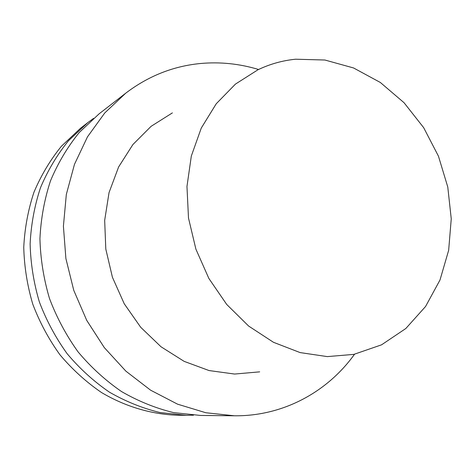 <?xml version="1.0" encoding="UTF-8"?>
<svg xmlns="http://www.w3.org/2000/svg" width="475" height="475" viewBox="0 0 475 475"><rect width="100%" height="100%" fill="white"/><g stroke="black" fill="none" stroke-linecap="round" stroke-linejoin="round"><path stroke-width="0.71" d="M354.522 354.243C327.293 392.207 282.773 416.361 234.407 415.785L205.823 412.745L177.567 404.172L150.605 390.189L125.887 371.153L104.322 347.623L86.723 320.364L73.756 290.32L65.894 258.554L63.407 226.207L66.328 194.429L74.48 164.314L87.477 136.859L104.779 112.931L125.691 93.213C148.188 76.107 173.001 66.215 200.135 63.537C219.919 61.703 239.394 63.692 258.554 69.493M259.683 371.854L234.602 374.051L209.059 370.553L184.152 361.368L161.001 346.762L140.707 327.287L124.248 303.78L112.427 277.287L105.8 249.048L104.672 220.37L109.042 192.583L118.625 166.945L132.893 144.554L151.115 126.314L172.401 112.884M234.407 415.785L200.622 415.453L173.595 412.609C155.58 408.215 138.231 401.197 121.541 391.56C105.492 380.511 91.004 367.288 78.078 351.892C66.274 335.445 56.745 317.65 49.489 298.502C43.676 278.861 40.488 258.928 39.93 238.699C40.897 218.619 44.424 199.322 50.51 180.809C57.968 163.038 67.533 146.947 79.206 132.549L99.002 113.923L125.691 93.213M193.497 415.203L186.461 415.316L160.093 412.555C142.542 408.286 125.638 401.482 109.387 392.136C93.771 381.419 79.675 368.6 67.118 353.673C55.646 337.731 46.396 320.483 39.354 301.916C33.725 282.874 30.643 263.542 30.121 243.912C31.089 224.426 34.544 205.693 40.494 187.708C47.773 170.436 57.107 154.785 68.495 140.76L87.81 122.609L93.48 118.435M186.461 415.316L177.234 415.221C151.246 414.289 125.252 406.6 101.484 392.51C86.147 382.013 72.319 369.455 59.987 354.831C48.741 339.221 39.668 322.323 32.769 304.137C27.253 285.481 24.249 266.54 23.75 247.303C24.712 228.202 28.12 209.831 33.974 192.197C41.135 175.245 50.32 159.885 61.524 146.11L80.524 128.262L87.81 122.609M295.61 59.215L324.894 60.016L353.572 67.967L380.332 82.466L404.023 102.695L423.658 127.644L438.449 156.168L447.777 187.007L451.25 218.844L448.655 250.307L440.004 279.989L425.558 306.5L405.816 328.516L381.567 344.82L353.857 354.38L327.299 356.606L300.111 352.587L273.475 342.297L248.621 326.046L226.717 304.451L208.852 278.427L195.896 249.155L188.492 218.019L186.966 186.485L191.324 156.037L201.275 128.06L216.25 103.752L235.452 84.093L257.943 69.783C269.954 64.042 282.512 60.521 295.61 59.215"/></g></svg>
